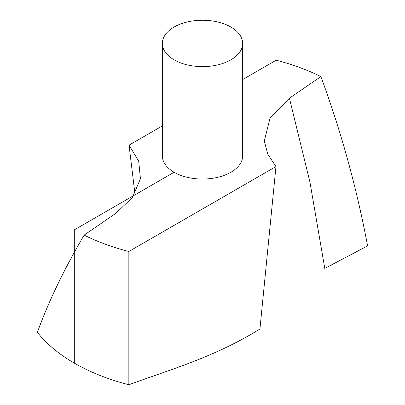 <?xml version="1.0" encoding="UTF-8"?>
<svg xmlns="http://www.w3.org/2000/svg" width="405" height="405" viewBox="0 0 405 405"><rect width="100%" height="100%" fill="white"/><g stroke="black" fill="none" stroke-linecap="round" stroke-linejoin="round"><path stroke-width="0.61" d="M320.866 76.58C341.015 131.063 356.597 187.505 367.613 245.906L324.78 268.399L309.947 182.123L289.418 98.218L320.866 76.58A181.283 104.662 0 0 0 276.149 60.218L242.656 79.552M128.851 384.75C172.029 368.965 215.166 356.78 259.939 328.997L275.962 166.556L128.851 251.49L128.851 384.75A181.283 104.662 0 0 1 37.387 332.323C48.403 301.852 63.985 269.452 84.134 235.128A181.283 104.662 0 0 0 128.851 251.49M162.344 43.436L162.344 155.854A40.156 23.186 0 0 0 187.13 177.274A40.156 23.186 0 0 0 230.896 172.246A40.156 23.186 0 0 0 242.656 155.854L242.656 43.436A40.156 23.186 0 0 0 202.5 20.25A40.156 23.186 0 0 0 162.344 43.436A40.156 23.186 0 0 0 187.13 64.856A40.156 23.186 0 0 0 230.896 59.829A40.156 23.186 0 0 0 242.656 43.436M275.962 166.556L267.832 154.32L264.283 141.001L270.084 117.931L289.418 98.218M134.941 193.742L129.038 145.152L162.344 125.92M129.038 145.152L138.702 161.175L140.429 178.762L132.435 197.534L115.582 213.491L84.134 235.128M174.104 172.246L74.312 229.863L74.312 363.123"/></g></svg>
